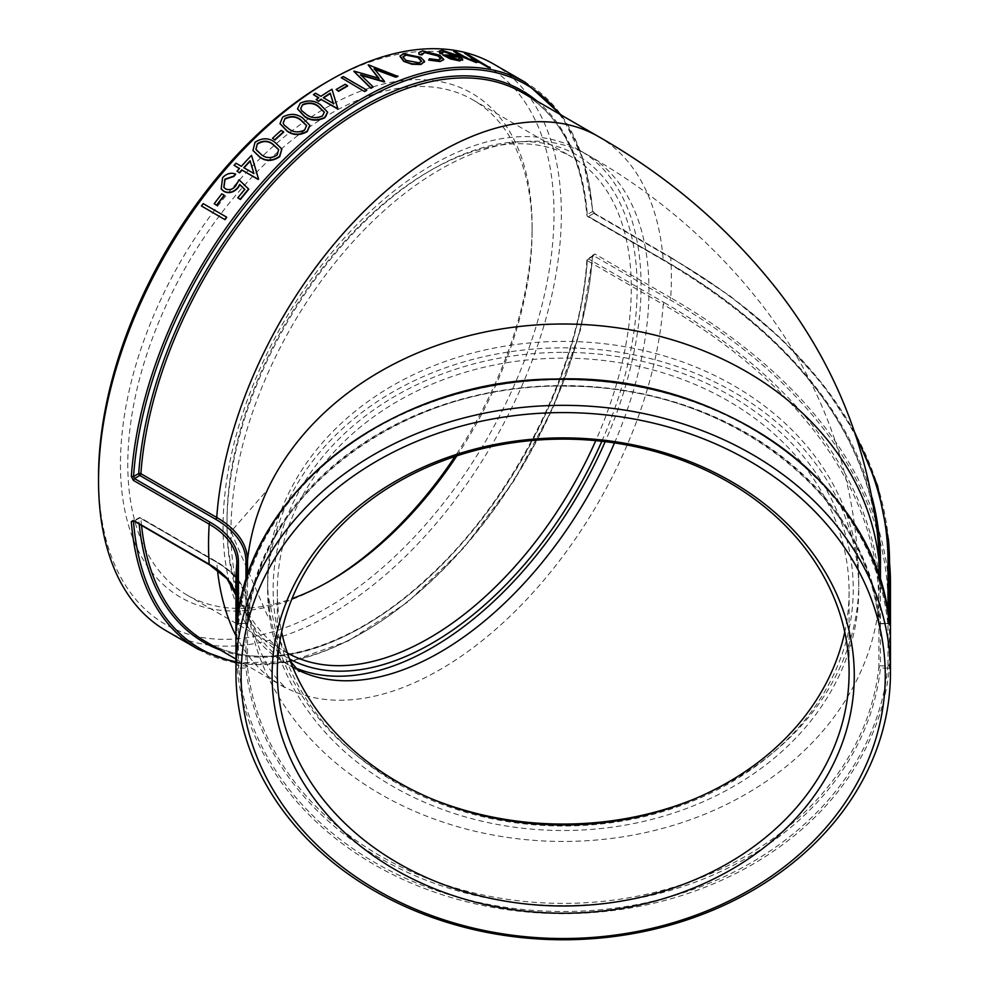 <?xml version="1.0" encoding="UTF-8"?>
<svg xmlns="http://www.w3.org/2000/svg" width="989" height="989" viewBox="0 0 989 989"><rect width="100%" height="100%" fill="white"/><g stroke="black" fill="none" stroke-linecap="round" stroke-linejoin="round"><path stroke-width="0.74" stroke-dasharray="4.95 3.71" d="M889.284 623.874L887.739 623.082L889.531 624.628L889.284 669.046A327.26 267.203 0 0 1 563.198 913.663A327.26 267.203 0 0 1 237.1 669.046L236.853 602.758A94.425 54.519 0 0 0 236.717 599.866A94.425 54.519 0 0 0 235.938 595.168L236.717 599.866L235.938 582.731A327.26 267.203 180 0 0 236.853 602.758A1.558 1.273 0 0 0 238.411 603.945L238.411 665.869L236.853 664.695M889.531 664.695L887.986 665.869L887.739 668.045L889.284 669.046M198.282 649.316A327.26 188.948 120 0 0 441.341 571.012A327.26 188.948 120 0 0 592.485 255.36L592.498 256.522L594.871 253.975L670.715 297.763A1.558 0.902 -60 0 1 669.615 299.568L593.771 255.78L588.43 258.871A1.558 0.902 -120 0 0 587.651 258.784A1.558 0.902 -120 0 0 587.33 259.501A1.558 0.816 4.1 0 0 586.873 260.02A1.558 0.816 4.1 0 0 587.33 260.663A1.558 0.902 -60 0 1 588.43 258.871L664.274 302.659A1.558 0.902 120 0 0 663.186 304.451L587.33 260.663A316.876 182.953 -60 0 1 440.822 565.968A316.876 182.953 -60 0 1 205.675 641.589C260.923 674.795 348.215 650.75 424.788 580.419C512.562 502.313 580.246 368.514 586.873 260.02A1.558 1.558 0 0 1 587.651 258.784L593.017 255.669L580.333 330.4L553.321 407.147L513.699 481.186L464.076 547.622L407.728 602.066L348.351 640.946L289.814 661.678L235.938 662.84M594.871 253.975L592.485 255.36L592.498 256.522L593.771 255.78M141.551 525.592A316.876 182.953 -60 0 1 140.883 518.409A1.558 0.977 -4.5 0 0 138.683 518.52A1.558 0.902 60 0 1 139.016 517.803A1.558 0.902 60 0 1 139.795 517.89A1.558 0.902 -60 0 1 140.574 517.803A1.558 0.902 -60 0 1 140.883 518.409L216.739 562.209A105.081 60.663 180 0 1 247.312 601.374A105.081 60.663 180 0 1 247.51 605.107L247.51 667.031A1.558 1.273 180 0 0 245.964 665.869L245.964 668.045A1.558 0.902 -6.1 0 0 247.51 667.031A316.876 258.722 180 0 0 563.198 903.39A316.876 258.722 180 0 0 878.887 667.031A1.558 0.902 6.1 0 0 880.433 668.045L880.433 665.869A1.558 1.273 180 0 0 878.887 667.031L878.887 605.107A736.446 425.183 0 0 0 663.186 304.451A316.876 182.953 120 0 1 516.666 609.768A316.876 182.953 120 0 1 281.519 685.377A316.876 182.953 120 0 1 235.938 635.704M237.1 669.046L238.658 668.045L238.411 665.869L245.964 665.869L245.964 603.945A103.524 59.773 0 0 0 215.639 561.678L139.795 517.89L133.527 521.5L134.455 520.968L210.298 564.756A1.558 0.902 -60 0 1 209.52 564.83M493.585 64.025A327.26 188.948 -60 0 1 560.714 234.245A327.26 188.948 -60 0 1 410.423 551.516A327.26 188.948 -60 0 1 166.325 630.858M890.459 582.731A327.26 267.203 180 0 1 889.531 602.758A747.103 431.34 180 0 0 670.715 297.763A327.26 188.948 120 0 0 670.715 257.696L594.871 213.908L592.485 210.187A327.26 188.948 120 0 0 525.542 82.483M203.202 203.623L203.413 203.858A327.26 188.948 120 0 0 201.682 206.219M203.413 203.858L226.728 217.32M221.82 193.832L222.006 194.079A327.26 188.948 120 0 0 214.415 203.981M222.006 194.079L224.404 195.463M244.913 189.641L244.913 189.641A327.26 188.948 120 0 0 237.99 198.109M221.264 188.998L222.772 177.946C226.679 173.854 230.969 172.642 235.666 174.299M223.91 187.453L225.813 189.183C229.423 190.753 232.786 189.74 235.864 186.155L239.214 180.06L248.758 189.295M239.474 168.439L239.635 168.736A327.26 188.948 120 0 0 237.199 171.48M235.988 163.21L236.136 163.506A327.26 188.948 120 0 0 234.245 165.633M236.136 163.506L241.526 166.609A327.26 188.948 120 0 1 251.663 155.656M253.023 150.6L255.162 142.552C262.233 138.027 268.785 138.003 274.794 142.478L281.865 149.141M281.148 130.412L281.247 130.758A327.26 188.948 120 0 0 272.63 138.621M281.247 130.758L283.633 132.143M280.06 123.761L282.718 117.444C290 113.624 296.626 113.908 302.609 118.297L309.854 125.516M297.541 108.963L300.372 103.536C307.715 100.186 314.378 100.68 320.362 105.032L327.643 112.387M318.817 97.713L318.854 98.121A327.26 188.948 120 0 0 316.171 99.951M315.528 93.201L315.553 93.609A327.26 188.948 120 0 0 313.464 95.018M315.553 93.609L320.931 96.712A327.26 188.948 120 0 1 331.983 89.64L337.805 108.543M345.149 84.3L345.136 84.72A327.26 188.948 120 0 0 336.161 89.937M345.136 84.72L347.535 86.105M343.356 76.549L343.344 76.981A327.26 188.948 120 0 0 341.242 78.106M343.344 76.981L366.659 90.456M374.72 69.341L384.486 81.827M361.257 75.374L372.977 87.205M354.087 71.591L378.428 78.094M368.403 65.311L397.85 76.413M400.026 56.286L403.364 54.284L420.51 57.795L424.38 62.183M428.744 60.094L429.3 59.241L438.04 60.317L440.884 58.87M421.821 53.703L421.821 54.927M418.842 52.862L422.513 51.341L439.759 55.767L443.678 59.736M439.165 51.379L442.132 50.748L458.402 56.299L462.58 60.28M456.362 55.446L456.189 55.916A327.26 188.948 120 0 0 442.689 55.508M456.189 55.916L455.15 55.347M442.12 52.429L442.479 53.925M478.738 61.911L478.157 61.59L478.515 62.443M455.509 51.564L455.311 52.034A327.26 188.948 120 0 0 453.531 51.799M455.311 52.034L467.414 58.932L474.497 61.429L476.204 61.021M466.264 53.517L466.054 53.987A327.26 188.948 120 0 0 464.336 53.604M466.054 53.987L489.975 67.796M236.853 624.628L238.658 623.082L237.1 623.874M245.964 580.753L245.964 623.453L238.411 623.453L245.964 623.453A1.558 1.273 180 0 0 247.51 622.291A1.558 0.902 -173.9 0 1 247.51 622.341A1.558 0.902 -173.9 0 1 245.964 623.082A318.433 259.996 0 0 1 563.198 385.562A318.433 259.996 0 0 1 880.433 623.082A1.558 0.902 173.9 0 1 878.887 622.341A1.558 0.902 173.9 0 1 878.887 622.291A1.558 1.273 180 0 0 880.433 623.453L887.986 623.453L880.433 623.453L880.433 580.753M598.394 136.544A316.876 182.953 120 0 1 663.186 259.711A736.446 425.183 180 0 1 877.49 534.27C864.102 428.089 792.77 336.767 663.495 260.317L587.651 216.529A1.558 1.558 0 0 1 586.885 215.305C581.581 156.151 560.145 115.293 522.551 92.743A316.876 182.953 -60 0 1 587.33 215.923L663.186 259.711A1.558 0.902 120 0 0 663.495 260.317A1.558 0.902 120 0 0 664.274 260.243L588.43 216.455A1.558 0.902 -60 0 1 587.651 216.529A1.558 0.902 -60 0 1 587.33 215.923A1.558 0.977 175.5 0 1 587.33 214.539A1.558 0.902 -120 0 0 588.43 216.455L593.771 213.364L594.871 213.908L592.498 211.559L592.485 210.187M844.754 632.07A285.895 233.429 180 0 0 849.094 591.57A285.895 233.429 180 0 0 563.198 358.142A285.895 233.429 180 0 0 277.303 591.57A285.895 233.429 180 0 0 281.642 632.07M456.869 455.867A285.895 165.064 120 0 0 532.107 230.734A285.895 165.064 120 0 0 472.89 99.852A285.895 165.064 120 0 0 252.591 176.45A285.895 165.064 120 0 0 127.791 464.162A285.895 165.064 120 0 0 187.008 595.032A285.895 165.064 120 0 0 292.015 598.629M328.125 581.915A291.087 168.056 -60 0 1 326.283 582.991A291.087 168.056 -60 0 1 120.448 464.162A291.087 168.056 -60 0 1 326.283 107.653A291.087 168.056 -60 0 1 532.107 226.493A291.087 168.056 -60 0 1 454.989 456.485M98.541 476.809A322.068 185.944 120 0 0 326.283 608.297A322.068 185.944 120 0 0 554.013 213.847A322.068 185.944 120 0 0 326.271 82.359M287.366 652.975A285.895 165.064 -60 0 1 286.18 652.295A285.895 165.064 -60 0 1 226.976 521.413A285.895 165.064 -60 0 1 429.127 171.27A285.895 165.064 -60 0 1 572.075 157.115A285.895 165.064 -60 0 1 631.279 287.997A285.895 165.064 -60 0 1 595.774 440.637M601.831 441.267A290.049 167.462 120 0 0 637.163 287.997A290.049 167.462 120 0 0 432.057 169.576A290.049 167.462 120 0 0 226.976 524.813A290.049 167.462 120 0 0 289.468 658.946M295.723 668.032A295.575 170.652 -60 0 1 284.276 662.383A295.575 170.652 -60 0 1 223.057 527.063A295.575 170.652 -60 0 1 352.084 229.609A295.575 170.652 -60 0 1 579.851 150.427A295.575 170.652 -60 0 1 605.194 441.65M563.198 352.356A290.049 236.828 0 0 1 814.38 707.592A290.049 236.828 0 0 1 312.005 707.592A290.049 236.828 0 0 1 563.198 352.356M267.623 589.172A295.575 241.341 180 0 0 563.198 830.513A295.575 241.341 180 0 0 858.773 589.172A295.575 241.341 180 0 0 563.198 347.844A295.575 241.341 180 0 0 267.623 589.172L267.623 582.731A295.575 241.341 180 0 0 432.947 799.372M267.623 615.999L230.956 531.625L267.623 489.592M447.869 56.694A327.26 188.948 120 0 0 446.669 56.694L457.548 59.723L459.984 58.524M402.906 57.016L405.799 60.341M405.7 60.811L419.039 62.789M418.928 63.259L421.45 61.429M323.638 97.886A327.26 188.948 120 0 0 323.329 98.096L333.305 103.474M300.73 108.679L301.694 110.632M301.744 111.015L306.677 114.699M306.738 115.083C311.387 118.433 316.616 118.865 322.426 116.368L322.377 115.985M322.426 116.368L324.367 112.375M283.188 123.254L284.09 124.96M284.177 125.331L289.097 129.089M289.184 129.448C293.832 132.86 299.037 133.132 304.785 130.276L304.699 129.905M304.785 130.276L306.615 125.714M255.966 149.512L256.67 150.699M256.794 151.02L261.702 154.927M261.838 155.248C266.498 158.71 271.629 158.759 277.217 155.397L277.093 155.063M277.217 155.397L278.725 149.747M244.036 167.858A327.26 188.948 120 0 0 243.912 167.994L254.049 173.841L250.118 160.75M889.531 602.758A1.558 1.273 0 0 1 887.986 603.945A745.558 430.438 0 0 0 669.615 299.568M664.274 302.659A738.004 426.086 180 0 1 880.433 603.945L880.433 665.869L887.986 665.869L887.986 603.945M887.739 668.045L880.433 668.045A318.433 259.996 0 0 1 563.198 905.553A318.433 259.996 0 0 1 245.964 668.045L238.658 668.045A325.702 265.942 180 0 0 563.198 911.499A325.702 265.942 180 0 0 887.739 668.045M880.433 603.945A1.558 1.273 180 0 0 878.887 605.107A316.876 258.722 180 0 1 563.198 841.454A316.876 258.722 180 0 1 247.51 605.107A1.558 1.273 180 0 0 245.964 603.945M133.354 520.424L134.455 520.968M210.298 564.756A95.982 55.409 180 0 1 238.411 603.945M220.312 650.033A318.433 183.843 120 0 0 450.465 555.62A318.433 183.843 120 0 0 587.33 259.501L592.498 256.522A325.702 188.046 -60 0 1 235.938 661.69M217.469 570.06A316.876 182.953 120 0 1 216.739 562.209A1.558 0.902 120 0 0 216.418 561.604A1.558 0.902 120 0 0 215.639 561.678M133.997 521.228L138.683 518.52A318.433 183.843 120 0 0 139.202 524.232M888.481 539.771A747.103 431.34 0 0 0 670.715 257.696A1.558 0.902 -60 0 0 670.394 257.078L729.894 295.835L780.951 338.436L822.823 384.288L854.916 432.737M887.739 623.082A325.702 265.942 180 0 0 563.198 379.628A325.702 265.942 180 0 0 238.658 623.082M238.411 623.453L238.411 613.625M593.771 213.364L669.615 257.152A1.558 0.902 -60 0 1 670.394 257.078L594.55 213.29L592.943 210.805L582.768 157.807L561.431 115.206M669.615 257.152A745.558 430.438 180 0 1 856.783 438.3M887.986 613.625L887.986 623.453M559.106 113.859A325.702 188.046 -60 0 1 592.498 211.559L587.33 214.539A318.433 183.843 120 0 0 537.175 101.199M878.887 575.932L878.887 622.291A316.876 258.722 180 0 0 563.198 385.933A316.876 258.722 180 0 0 247.51 622.291L247.51 575.932M872.1 497.69A738.004 426.086 0 0 0 664.274 260.243M614.515 442.911A295.575 170.652 120 0 0 587.738 154.976A295.575 170.652 120 0 0 359.971 234.17A295.575 170.652 120 0 0 230.956 531.625A295.575 170.652 120 0 0 292.175 666.932A295.575 170.652 120 0 0 297.219 669.652M693.437 799.372A295.575 241.341 180 0 0 858.773 582.731A295.575 241.341 180 0 0 563.198 341.39A295.575 241.341 180 0 0 267.623 582.731L268.155 595.576L276.277 633.38L290.234 660.973M235.938 659.057L285.759 688.072L276.846 678.652C262.493 661.987 252.64 636.224 247.312 601.374C245.284 585.785 234.986 572.52 216.418 561.604L140.574 517.803A1.558 1.558 0 0 0 139.016 517.803L133.725 520.857M236.977 624.85L238.448 623.738L245.964 623.738A1.558 1.558 0 0 0 247.51 622.341C257.659 490.643 408.395 380.196 570.381 386.279C727.335 386.415 868.775 494.846 878.887 622.341A1.558 1.558 0 0 0 880.433 623.738L887.937 623.738L889.42 624.85M277.303 591.57L277.303 672.557M849.094 591.57L849.094 672.557M532.107 230.734L532.107 226.493M329.955 580.877L326.283 582.991M187.008 595.032L286.18 652.295M472.89 99.852L572.075 157.115M226.976 521.413L226.976 524.813M429.127 171.27L432.057 169.576M284.276 662.383L299.074 671.457M579.851 150.427L587.738 154.976C657.957 194.957 717.025 246.212 764.942 308.766C825.889 389.604 857.166 480.926 858.773 582.731L858.773 589.172"/><path stroke-width="1.48" d="M236.853 652.517A327.26 267.203 180 0 0 235.938 672.557A327.26 267.203 180 0 0 550.205 939.55A327.26 267.203 180 0 0 889.42 693.759A327.26 267.203 180 0 0 890.459 672.557A327.26 267.203 180 0 0 575.474 405.527A327.26 267.203 180 0 0 236.853 652.517M133.725 520.869L209.52 564.83A1.558 0.902 -60 0 1 209.198 564.212L134.455 520.968L131.327 521.611A327.26 188.948 120 0 0 198.282 649.316L166.325 630.858A327.26 188.948 -60 0 1 98.541 481.05A327.26 188.948 -60 0 1 99.271 459.415A327.26 188.948 -60 0 1 329.943 80.245A327.26 188.948 -60 0 1 493.585 64.025L525.542 82.483A327.26 188.948 120 0 0 282.471 160.787A327.26 188.948 120 0 0 131.327 476.438L133.354 480.37L209.198 524.158A94.425 54.519 180 0 1 236.853 562.704L237.1 623.874A327.26 267.203 0 0 1 563.198 379.244A327.26 267.203 0 0 1 889.284 623.874L889.531 562.704A747.103 431.34 0 0 0 888.481 539.771L890.459 582.731A327.26 267.203 180 0 0 889.531 562.704A1.558 1.273 0 0 0 887.986 561.529L887.986 613.625M133.354 520.424L131.327 521.611M225.01 219.682L201.472 205.996L225.01 219.682A327.26 188.948 120 0 1 226.728 217.32L226.53 217.085A327.779 189.245 120 0 0 224.8 219.459M216.814 205.366L214.217 203.746L216.814 205.366A327.26 188.948 120 0 1 224.404 195.463L224.206 195.216A327.779 189.245 120 0 0 216.603 205.131M244.913 189.641L239.894 184.77L237.929 187.935C233.478 192.632 228.805 193.782 223.91 191.396L221.264 188.998M235.493 174.015A327.779 189.245 120 0 0 233.627 176.19L224.886 179.182L223.811 187.317L225.628 188.924C229.25 190.494 232.6 189.48 235.691 185.883L239.041 179.775L248.585 189.023A327.779 189.245 120 0 0 240.203 199.234L237.805 197.849A327.779 189.245 120 0 1 244.74 189.369L239.721 184.498L237.743 187.663C233.293 192.373 228.62 193.535 223.724 191.137L221.177 188.874L222.599 177.674C226.506 173.582 230.808 172.358 235.493 174.015L235.666 174.299A327.26 188.948 120 0 0 233.8 176.475L225.059 179.454L223.91 187.453M248.585 189.023L248.758 189.295A327.26 188.948 120 0 0 240.389 199.494L237.805 197.849M237.039 171.196A327.779 189.245 120 0 1 239.474 168.439L234.084 165.336A327.779 189.245 120 0 1 235.988 163.21L241.365 166.313A327.779 189.245 120 0 1 251.527 155.347L258.549 179.009A327.26 188.948 120 0 0 258.166 179.442L242.021 170.12A327.26 188.948 120 0 0 239.598 172.865L237.039 171.196L239.598 172.865M239.35 168.575L234.084 165.336M281.865 149.141L279.677 156.707C272.593 161.442 265.992 161.627 259.872 157.251L253.023 150.6M275.016 140.005L272.519 138.275L275.016 140.005A327.26 188.948 120 0 1 283.633 132.143L283.546 131.784A327.779 189.245 120 0 0 274.917 139.659M309.854 125.516L307.245 131.599C299.939 135.641 293.251 135.518 287.144 131.216L280.06 123.761M327.643 112.387L324.887 117.703C317.506 121.264 310.769 120.93 304.674 116.677L297.541 108.963M316.134 99.555A327.779 189.245 120 0 1 318.817 97.713L313.439 94.61A327.779 189.245 120 0 1 315.528 93.201L320.906 96.304A327.779 189.245 120 0 1 331.97 89.233L337.805 108.543A327.26 188.948 120 0 0 337.385 108.827L321.24 99.506A327.26 188.948 120 0 0 318.557 101.335L316.134 99.555L318.557 101.335M318.507 97.923L313.439 94.61M338.559 91.322L336.161 89.517L338.559 91.322A327.26 188.948 120 0 1 347.535 86.105L347.535 85.672A327.779 189.245 120 0 0 338.547 90.901M364.57 91.569L341.254 77.674L364.57 91.569A327.26 188.948 120 0 1 366.659 90.456L366.684 90.024A327.779 189.245 120 0 0 364.582 91.136M397.912 75.968A327.779 189.245 120 0 0 395.785 76.759L374.163 68.661L384.523 81.382A327.779 189.245 120 0 0 384.227 81.506L360.602 74.744L373.001 86.772A327.779 189.245 120 0 0 370.863 87.848L353.827 71.295A327.779 189.245 120 0 1 354.124 71.146L378.948 78.255L368.168 64.977A327.779 189.245 120 0 1 368.464 64.866L397.85 76.413A327.26 188.948 120 0 0 395.724 77.216L374.102 69.106M384.523 81.382L384.486 81.827A327.26 188.948 120 0 0 384.177 81.963L360.565 75.176M373.001 86.772L372.977 87.205A327.26 188.948 120 0 0 370.85 88.281L353.827 71.295M378.911 78.7L368.168 64.977M424.355 61.652L421.017 64.47L412.005 64.26L403.697 61.33L400.026 56.286M424.38 62.183L424.466 61.182L421.017 64.47M440.884 58.87L438.04 55.965L424.578 52.553L421.821 54.927L419.039 54.482L418.842 52.862M443.678 59.736L439.994 61.541L428.744 60.094L429.424 58.771L438.189 59.847L440.995 58.648L438.04 55.965M442.639 53.455L439.994 52.899L439.215 51.131L442.306 50.278L458.587 55.829L462.568 58.969L459.91 60.453L450.44 58.425L442.849 55.025A327.779 189.245 120 0 1 456.362 55.446L444.63 51.49L442.145 52.182L442.479 53.925L439.833 53.369L439.165 51.379M462.395 59.439L459.737 60.935L450.279 58.895L442.849 55.025M456.189 55.916L444.457 51.96L442.12 52.429M490.185 67.326A327.779 189.245 120 0 0 488.467 66.943L478.367 61.12L476.475 62.122L462.419 56.348L453.716 51.329A327.779 189.245 120 0 1 455.509 51.564L467.612 58.45L474.695 60.959L476.438 60.848L475.017 59.278L464.546 53.134A327.779 189.245 120 0 1 466.264 53.517L489.975 67.796A327.26 188.948 120 0 0 488.257 67.413L478.738 61.911M478.157 61.59L476.278 62.591L462.234 56.83L453.716 51.329M476.204 61.021L464.546 53.134M131.327 476.438L133.527 476.55L134.455 478.552L133.354 480.37M537.175 101.199A318.433 183.843 120 0 0 296.477 156.546A318.433 183.843 120 0 0 138.683 473.558A1.558 0.816 -175.9 0 1 140.883 473.682A1.558 0.902 -60 0 1 139.795 475.474A1.558 0.902 60 0 1 138.683 473.558L133.527 476.55A325.702 188.046 -60 0 1 309.681 138.621A325.702 188.046 -60 0 1 559.106 113.859M563.198 905.986A285.895 233.429 -0 0 1 277.303 672.557A285.895 233.429 -0 0 1 563.198 439.116A285.895 233.429 -0 0 1 849.094 672.557A285.895 233.429 -0 0 1 563.198 905.986M563.198 913.218A291.087 237.669 180 0 0 815.282 556.72A291.087 237.669 180 0 0 311.102 556.72A291.087 237.669 180 0 0 563.198 913.218M884.253 696.417A322.068 262.963 -0 0 1 380.53 892.14A322.068 262.963 -0 0 1 424.813 438.102A322.068 262.963 -0 0 1 884.253 696.417M281.642 632.07A285.895 233.429 180 0 0 563.198 825.011A285.895 233.429 180 0 0 844.754 632.07M292.015 598.629A285.895 165.064 120 0 0 329.955 580.877A285.895 165.064 120 0 0 456.869 455.867M454.989 456.485A291.087 168.056 -60 0 1 328.125 581.915M329.943 80.245L326.271 82.359A322.068 185.944 120 0 0 99.259 455.521A322.068 185.944 120 0 0 98.541 476.809L98.541 481.05M595.774 440.637A285.895 165.064 -60 0 1 287.366 652.975M289.468 658.946A290.049 167.462 120 0 0 601.831 441.267M605.194 441.65A295.575 170.652 -60 0 1 295.723 668.032M478.367 61.12L478.515 62.443M462.568 58.969L462.58 60.28M457.722 59.241L459.984 58.524L458.266 56.633A327.779 189.245 120 0 0 446.83 56.212L457.722 59.241M459.947 58.71L458.266 56.633M458.092 57.102A327.26 188.948 120 0 0 447.869 56.694M438.201 55.495L424.578 52.553M424.714 52.071L421.821 54.927M421.87 53.455L421.957 54.457L419.039 54.482M419.163 54.012L418.891 52.627L422.649 50.859L439.92 55.297L443.777 59.501L439.994 61.541M440.13 61.071L428.88 59.624M421.129 64.001L412.104 63.791L403.697 61.33M403.796 60.861L400.063 56.039L403.475 53.814L420.634 57.313L424.466 61.182M418.644 57.646L405.577 55.013L402.943 56.781L405.799 60.341L419.039 62.789L421.537 61.207L418.644 57.646L405.577 55.013M405.465 55.483L402.906 57.016M421.45 61.429L418.52 58.116M366.684 90.024L343.356 76.549A327.779 189.245 120 0 0 341.254 77.674M347.535 85.672L345.149 84.3A327.779 189.245 120 0 0 336.161 89.517M337.781 108.135A327.779 189.245 120 0 0 337.36 108.419L337.385 108.827M337.36 108.419L321.24 99.506M321.202 99.098A327.779 189.245 120 0 0 318.52 100.94M333.429 103.536L330.252 93.176A327.779 189.245 120 0 0 323.292 97.688L333.429 103.536M333.454 103.944L330.252 93.176M330.264 93.584A327.26 188.948 120 0 0 323.638 97.886M304.612 116.294L297.516 108.778L300.322 103.153C307.69 99.802 314.354 100.285 320.312 104.624L327.631 112.19L324.837 117.308C317.444 120.881 310.694 120.547 304.612 116.294L304.674 116.677M302.634 104.587L300.693 108.481L301.694 110.632L306.677 114.699C311.325 118.05 316.554 118.482 322.377 115.985L324.343 112.177L318.248 106.107C313.686 102.633 308.494 102.127 302.634 104.587L300.73 108.679M324.367 112.375L318.285 106.503C313.736 103.029 308.531 102.522 302.696 104.97M287.057 130.857L280.011 123.588L282.644 117.073C289.938 113.253 296.576 113.525 302.547 117.926L309.829 125.319L307.159 131.24C299.852 135.283 293.152 135.159 287.057 130.857L287.144 131.216M284.968 118.519L283.151 123.081L284.09 124.96L289.097 129.089C293.745 132.489 298.95 132.773 304.699 129.905L306.578 125.529L300.495 119.57C295.934 116.047 290.754 115.701 284.968 118.519L283.188 123.254M306.615 125.714L300.569 119.953C296.008 116.418 290.828 116.072 285.042 118.878M283.546 131.784L281.148 130.412A327.779 189.245 120 0 0 272.519 138.275M259.748 156.942L252.961 150.439L255.038 142.218C262.134 137.694 268.687 137.669 274.682 142.132L281.816 148.98L279.553 156.373C272.457 161.12 265.856 161.306 259.748 156.942L259.872 157.251M257.363 143.665L255.891 149.351L261.702 154.927C266.375 158.401 271.505 158.438 277.093 155.063L278.663 149.574L272.704 144.035C268.118 140.438 263 140.314 257.363 143.665L255.966 149.512M278.725 149.747L272.816 144.369C268.229 140.772 263.123 140.648 257.486 143.998M251.527 155.347L258.401 178.712A327.779 189.245 120 0 0 258.005 179.145L258.166 179.442M258.005 179.145L242.021 170.12M241.86 169.824A327.779 189.245 120 0 0 239.437 172.581M253.889 173.545L250.118 160.75A327.779 189.245 120 0 0 243.764 167.697L253.889 173.545M250.217 161.108A327.26 188.948 120 0 0 244.036 167.858M224.206 195.216L221.82 193.832A327.779 189.245 120 0 0 214.217 203.746M226.53 217.085L203.202 203.623A327.779 189.245 120 0 0 201.472 205.996M238.411 613.625L238.411 561.529A1.558 1.273 0 0 0 236.853 562.704A327.26 267.203 180 0 0 235.938 582.731L235.938 672.557M889.531 602.758L889.309 624.059M209.52 564.83L227.099 578.899L235.938 595.217A94.425 54.519 0 0 0 209.198 564.212A327.26 188.948 120 0 1 209.198 524.158A1.558 0.902 -60 0 1 210.298 522.34L134.455 478.552L139.795 475.474L215.639 519.262A1.558 0.902 120 0 0 216.739 517.47L140.883 473.682A316.876 182.953 -60 0 1 287.403 168.365A316.876 182.953 -60 0 1 522.551 92.743L598.394 136.544A316.876 182.953 120 0 0 363.247 212.153A316.876 182.953 120 0 0 216.739 517.47A105.081 60.663 0 0 1 247.51 560.367A1.558 1.273 180 0 1 245.964 561.529L245.964 580.753M235.938 661.69A325.702 188.046 -60 0 1 133.527 521.5L133.997 521.228M139.202 524.232A318.433 183.843 120 0 0 220.312 650.033M235.938 659.057L205.675 641.589A316.876 182.953 -60 0 1 141.551 525.592M238.411 561.529A95.982 55.409 0 0 0 210.298 522.34M856.783 438.3A745.558 430.438 180 0 1 887.986 561.529M215.639 519.262A103.524 59.773 180 0 1 245.964 561.529M247.51 575.932L247.51 560.367A316.876 258.722 180 0 1 563.198 324.009A316.876 258.722 180 0 1 878.887 560.367A1.558 1.273 180 0 0 880.433 561.529A738.004 426.086 0 0 0 872.1 497.69M598.394 136.544C668.848 176.672 728.584 227.915 777.626 290.259C833.43 362.073 866.71 443.406 877.49 534.27A736.446 425.183 180 0 1 878.887 560.367L878.887 575.932M880.433 580.753L880.433 561.529M217.469 570.06A316.876 182.953 120 0 0 235.938 635.704M297.219 669.652A295.575 170.652 120 0 0 614.515 442.911M432.947 799.372A295.575 241.341 180 0 0 693.437 799.372M890.459 582.731L890.459 672.557M235.938 662.84L198.282 649.316M889.395 624.776L889.284 623.824C878.974 487.256 723.602 373.088 556.622 379.022C394.24 378.787 247.361 491.125 237.113 623.824L237.001 624.776M854.916 432.737L877.54 485.624L888.481 539.771M561.431 115.206L525.542 82.483M299.074 671.457L290.234 660.973"/></g></svg>
